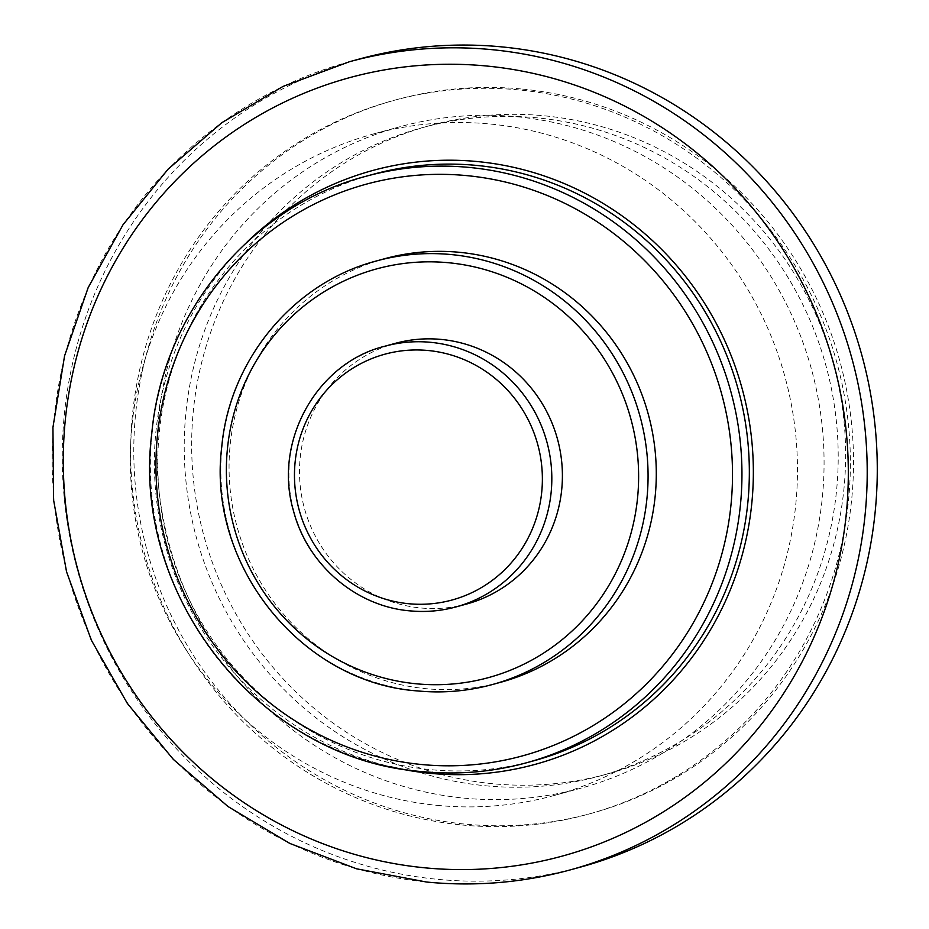 <?xml version="1.0" encoding="UTF-8"?>
<svg xmlns="http://www.w3.org/2000/svg" width="929" height="929" viewBox="0 0 929 929"><rect width="100%" height="100%" fill="white"/><g stroke="black" fill="none" stroke-linecap="round" stroke-linejoin="round"><path stroke-width="0.7" stroke-dasharray="4.64 3.48" d="M437.094 805.35A342.882 332.872 -105.3 0 0 554.137 795.503A342.882 332.872 -105.3 0 0 795.921 436.793A342.882 332.872 -105.3 0 0 490.709 124.068A342.882 332.872 -105.3 0 0 373.667 133.915A342.882 332.872 -105.3 0 0 131.883 492.625A342.882 332.872 -105.3 0 0 437.094 805.35M579.998 867.233A418.886 406.658 74.7 0 1 437.013 879.264A418.886 406.658 74.7 0 1 64.147 497.224A418.886 406.658 74.7 0 1 359.523 58.98M517.314 116.81A342.882 332.872 74.7 0 1 822.513 429.535A342.882 332.872 74.7 0 1 580.73 788.245A342.882 332.872 74.7 0 1 463.699 798.092A342.882 332.872 74.7 0 1 158.487 485.379A342.882 332.872 74.7 0 1 400.271 126.658A342.882 332.872 74.7 0 1 517.314 116.81M533.571 760.851A304.038 295.155 74.7 0 1 429.79 769.572A304.038 295.155 74.7 0 1 159.161 492.289A304.038 295.155 74.7 0 1 373.551 174.211M384.885 258.657A219.581 213.171 -105.3 0 0 230.055 488.375A219.581 213.171 -105.3 0 0 425.505 688.644A219.581 213.171 -105.3 0 0 500.452 682.339M466.509 604.059A135.123 131.186 74.7 0 1 420.384 607.938A135.123 131.186 74.7 0 1 300.102 484.706A135.123 131.186 74.7 0 1 395.382 343.335M461.585 824.94A369.905 359.105 -105.3 0 0 587.848 814.327A369.905 359.105 -105.3 0 0 848.688 427.328A369.905 359.105 -105.3 0 0 519.427 89.962A369.905 359.105 -105.3 0 0 393.164 100.587A369.905 359.105 -105.3 0 0 132.313 487.574A369.905 359.105 -105.3 0 0 461.585 824.94M522.574 89.103A369.905 359.105 74.7 0 1 851.835 426.469A369.905 359.105 74.7 0 1 590.995 813.467A369.905 359.105 74.7 0 1 464.732 824.081A369.905 359.105 74.7 0 1 135.471 486.715A369.905 359.105 74.7 0 1 396.311 99.728A369.905 359.105 74.7 0 1 522.574 89.103M484.938 785.713A336.112 326.3 -105.3 0 0 599.669 776.075A336.112 326.3 -105.3 0 0 836.681 424.437A336.112 326.3 -105.3 0 0 537.496 117.89A336.112 326.3 -105.3 0 0 422.765 127.54A336.112 326.3 -105.3 0 0 185.754 479.178A336.112 326.3 -105.3 0 0 484.938 785.713M544.928 115.858A336.112 326.3 74.7 0 1 844.101 422.405A336.112 326.3 74.7 0 1 607.09 774.043A336.112 326.3 74.7 0 1 492.358 783.693A336.112 326.3 74.7 0 1 193.186 477.146A336.112 326.3 74.7 0 1 430.197 125.508A336.112 326.3 74.7 0 1 544.928 115.858M349.455 61.732A418.886 406.658 -105.3 0 0 54.068 499.965A418.886 406.658 -105.3 0 0 426.934 882.004A418.886 406.658 -105.3 0 0 569.918 869.985M247.126 241.993A307.847 298.859 -105.3 0 0 165.536 546.089A307.847 298.859 -105.3 0 0 390.226 766.646M366.165 176.231A304.038 295.155 -105.3 0 0 151.775 494.298A304.038 295.155 -105.3 0 0 422.405 771.593M376.663 260.898A219.581 213.171 -105.3 0 0 221.822 490.628A219.581 213.171 -105.3 0 0 417.284 690.886M384.803 346.227A135.123 131.186 -105.3 0 0 289.523 487.586A135.123 131.186 -105.3 0 0 409.805 610.829M554.137 795.503L580.73 788.245M373.667 133.915L400.271 126.658M587.848 814.327L590.995 813.467M607.09 774.043L599.669 776.075M430.197 125.508L422.765 127.54M393.164 100.587L396.311 99.728"/><path stroke-width="1.39" d="M502.508 46.961A418.886 406.658 74.7 0 1 875.373 429.001A418.886 406.658 74.7 0 1 579.998 867.233L569.918 869.985A418.886 406.658 -105.3 0 0 865.305 431.753A418.886 406.658 -105.3 0 0 492.44 49.713A418.886 406.658 -105.3 0 0 349.455 61.732L359.523 58.98A418.886 406.658 74.7 0 1 502.508 46.961M366.165 176.231L373.551 174.211A304.038 295.155 74.7 0 1 477.332 165.49A304.038 295.155 74.7 0 1 747.961 442.773A304.038 295.155 74.7 0 1 533.571 760.851L526.186 762.86A304.038 295.155 -105.3 0 0 740.576 444.794A304.038 295.155 -105.3 0 0 469.946 167.499A304.038 295.155 -105.3 0 0 366.165 176.231C251.445 205.89 162.366 313.003 151.729 433.994C131.001 596.894 261.815 760.236 422.242 771.604C457.474 775.007 492.126 772.092 526.186 762.86A304.038 295.155 -105.3 0 1 422.405 771.593M417.284 690.886A219.581 213.171 -105.3 0 0 492.231 684.58L500.452 682.339A219.581 213.171 -105.3 0 0 655.293 452.62A219.581 213.171 -105.3 0 0 459.843 252.351A219.581 213.171 -105.3 0 0 384.885 258.657L376.663 260.898C293.773 282.335 229.417 359.72 221.729 447.104C206.761 564.751 301.24 682.687 417.109 690.897C442.587 693.359 467.624 691.257 492.231 684.58A219.581 213.171 -105.3 0 0 647.072 454.862A219.581 213.171 -105.3 0 0 451.61 254.604A219.581 213.171 -105.3 0 0 376.663 260.898M384.803 346.227L395.382 343.335A135.123 131.186 74.7 0 1 441.507 339.457A135.123 131.186 74.7 0 1 561.79 462.7A135.123 131.186 74.7 0 1 466.509 604.059L455.918 606.951A135.123 131.186 -105.3 0 0 551.211 465.58A135.123 131.186 -105.3 0 0 430.928 342.348A135.123 131.186 -105.3 0 0 384.803 346.227C316.545 362.914 272.812 442.018 293.576 511.205C307.406 564.611 355.981 606.323 409.631 610.841C425.331 612.362 440.764 611.061 455.918 606.951A135.123 131.186 -105.3 0 1 409.805 610.829M487.342 66.087A403.476 391.69 74.7 0 1 847.051 505.318A403.476 391.69 74.7 0 1 424.251 867.756A403.476 391.69 74.7 0 1 64.542 428.524A403.476 391.69 74.7 0 1 487.342 66.087M390.226 766.646A307.847 298.859 -105.3 0 0 429.79 773.276A307.847 298.859 -105.3 0 0 752.385 496.748A307.847 298.859 -105.3 0 0 477.924 161.611A307.847 298.859 -105.3 0 0 247.126 241.993M421.058 764.462A296.328 287.676 74.7 0 1 156.873 441.879A296.328 287.676 74.7 0 1 467.392 175.686A296.328 287.676 74.7 0 1 731.576 498.281A296.328 287.676 74.7 0 1 421.058 764.462M449.067 262.791A211.87 205.681 74.7 0 1 637.956 493.438A211.87 205.681 74.7 0 1 415.937 683.756A211.87 205.681 74.7 0 1 227.048 453.108A211.87 205.681 74.7 0 1 449.067 262.791M408.458 603.699A127.412 123.696 74.7 0 1 294.865 464.988A127.412 123.696 74.7 0 1 428.385 350.535A127.412 123.696 74.7 0 1 541.979 489.246A127.412 123.696 74.7 0 1 408.458 603.699M349.455 61.732L283.008 86.432L221.926 122.628L168.056 169.206L123.011 224.76L88.174 287.607L64.577 355.842L52.941 427.386L53.603 500.081L66.54 571.753L91.367 640.209L127.331 703.404L173.351 759.423L228.046 806.558L289.755 843.404L356.608 868.824L426.608 882.039C475.195 886.73 522.969 882.713 569.918 869.985"/></g></svg>
